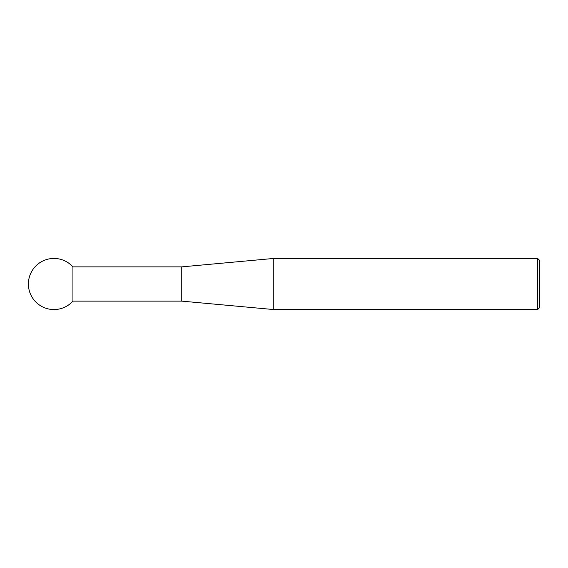 <?xml version="1.0" encoding="UTF-8"?>
<svg xmlns="http://www.w3.org/2000/svg" width="568" height="568" viewBox="0 0 568 568"><rect width="100%" height="100%" fill="white"/><g stroke="black" fill="none" stroke-linecap="round" stroke-linejoin="round"><path stroke-width="0.85" d="M181.76 301.125L181.76 266.875L273.776 258.44L273.776 309.56L181.76 301.125L72.931 301.125L72.931 266.875A25.56 25.56 0 0 0 28.4 284A25.56 25.56 0 0 0 72.931 301.125M537.655 258.44L539.6 260.385L539.6 307.615L537.655 309.56L537.655 258.44L273.776 258.44M537.655 309.56L273.776 309.56M181.76 266.875L72.931 266.875"/></g></svg>
